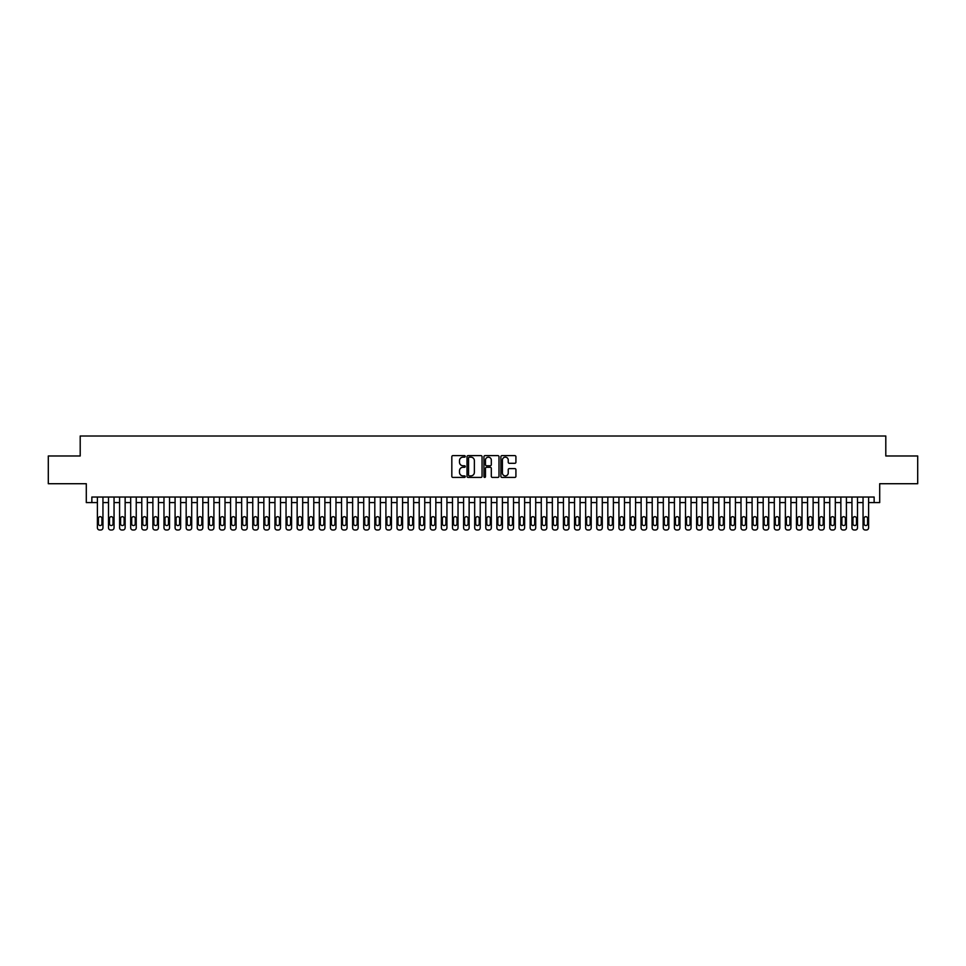 <?xml version="1.0" encoding="UTF-8"?>
<svg xmlns="http://www.w3.org/2000/svg" width="966" height="966" viewBox="0 0 966 966"><rect width="100%" height="100%" fill="white"/><g stroke="black" fill="none" stroke-linecap="round" stroke-linejoin="round"><path stroke-width="1.45" d="M465.25 456.387A0.761 0.761 0 0 0 464.489 455.626L452.909 455.626A1.087 1.087 0 0 0 451.822 456.725L451.822 476.323A1.087 1.087 0 0 0 452.909 477.409L464.489 477.409A0.761 0.761 0 0 0 465.25 476.649A0.761 0.761 0 0 0 464.489 475.888L462.992 475.888A3.49 3.49 0 0 1 459.502 472.398L459.502 470.768A3.49 3.49 0 0 1 462.992 467.278L464.489 467.278A0.761 0.761 0 0 0 465.25 466.518A0.761 0.761 0 0 0 464.489 465.757L462.992 465.757A3.49 3.49 0 0 1 459.502 462.279L459.502 460.637A3.49 3.49 0 0 1 462.992 457.16L464.489 457.16A0.761 0.761 0 0 0 465.25 456.387M514.83 463.306A1.087 1.087 0 0 0 515.916 462.219L515.916 456.725A1.087 1.087 0 0 0 514.83 455.626L501.982 455.626A1.087 1.087 0 0 0 500.895 456.725L500.895 476.323A1.087 1.087 0 0 0 501.982 477.409L514.83 477.409A1.087 1.087 0 0 0 515.916 476.323L515.916 469.681A1.087 1.087 0 0 0 514.83 468.595L509.336 468.595A1.087 1.087 0 0 0 508.237 469.681L508.237 472.978A2.91 2.91 0 0 1 505.327 475.888A2.91 2.91 0 0 1 502.417 472.978L502.417 460.07A2.91 2.91 0 0 1 505.327 457.16A2.91 2.91 0 0 1 508.237 460.07L508.237 462.219A1.087 1.087 0 0 0 509.336 463.306L514.83 463.306M91.855 502.586L91.855 497.031L874.145 497.031L874.145 502.586L879.7 502.586L879.7 483.725L917.7 483.725L917.7 455.976L885.798 455.976L885.798 436.004L80.202 436.004L80.202 455.976L48.3 455.976L48.3 483.725L86.3 483.725L86.3 502.586L97.397 502.586M482.046 456.725A1.087 1.087 0 0 0 480.959 455.626L468.099 455.626A1.087 1.087 0 0 0 467.013 456.725L467.013 476.323A1.087 1.087 0 0 0 468.099 477.409L480.959 477.409A1.087 1.087 0 0 0 482.046 476.323L482.046 456.725M485.041 455.626L497.901 455.626A1.087 1.087 0 0 1 498.987 456.725L498.987 476.323A1.087 1.087 0 0 1 497.901 477.409L492.394 477.409A1.087 1.087 0 0 1 491.308 476.323L491.308 468.377A1.087 1.087 0 0 0 490.221 467.278L486.562 467.278A1.087 1.087 0 0 0 485.475 468.377L485.475 476.649A0.761 0.761 0 0 1 484.715 477.409A0.761 0.761 0 0 1 483.954 476.649L483.954 456.725A1.087 1.087 0 0 1 485.041 455.626M102.951 497.031L102.951 527.774L102.951 502.586L108.494 502.586M114.048 497.031L114.048 527.774L114.048 502.586L119.591 502.586M125.145 497.031L125.145 527.774L125.145 502.586L130.688 502.586M136.242 497.031L136.242 527.774L136.242 502.586L141.785 502.586M147.339 497.031L147.339 527.774L147.339 502.586L152.882 502.586M158.436 497.031L158.436 527.774L158.436 502.586L163.979 502.586M169.533 497.031L169.533 527.774L169.533 502.586L175.075 502.586M180.63 497.031L180.63 527.774L180.63 502.586L186.172 502.586M191.715 497.031L191.715 527.774L191.715 502.586L197.269 502.586M202.812 497.031L202.812 527.774L202.812 502.586L208.366 502.586M213.909 497.031L213.909 527.774L213.909 502.586L219.463 502.586M225.006 497.031L225.006 527.774L225.006 502.586L230.56 502.586M236.102 497.031L236.102 527.774L236.102 502.586L241.657 502.586M247.199 497.031L247.199 527.774L247.199 502.586L252.754 502.586M258.296 497.031L258.296 527.774L258.296 502.586L263.851 502.586M269.393 497.031L269.393 527.774L269.393 502.586L274.948 502.586M280.49 497.031L280.49 527.774L280.49 502.586L286.045 502.586M291.587 497.031L291.587 527.774L291.587 502.586L297.142 502.586M302.684 497.031L302.684 527.774L302.684 502.586L308.226 502.586M313.781 497.031L313.781 527.774L313.781 502.586L319.323 502.586M324.878 497.031L324.878 527.774L324.878 502.586L330.42 502.586M335.975 497.031L335.975 527.774L335.975 502.586L341.517 502.586M347.072 497.031L347.072 527.774L347.072 502.586L352.614 502.586M358.169 497.031L358.169 527.774L358.169 502.586L363.711 502.586M369.266 497.031L369.266 527.774L369.266 502.586L374.808 502.586M380.363 497.031L380.363 527.774L380.363 502.586L385.905 502.586M391.459 497.031L391.459 527.774L391.459 502.586L397.002 502.586M402.556 497.031L402.556 527.774L402.556 502.586L408.099 502.586M413.653 497.031L413.653 527.774L413.653 502.586L419.196 502.586M424.738 497.031L424.738 527.774L424.738 502.586L430.293 502.586M435.835 497.031L435.835 527.774L435.835 502.586L441.39 502.586M446.932 497.031L446.932 527.774L446.932 502.586L452.486 502.586M458.029 497.031L458.029 527.774L458.029 502.586L463.583 502.586M469.126 497.031L469.126 527.774L469.126 502.586L474.68 502.586M480.223 497.031L480.223 527.774L480.223 502.586L485.777 502.586M491.32 497.031L491.32 527.774L491.32 502.586L496.874 502.586M502.417 497.031L502.417 527.774L502.417 502.586L507.971 502.586M513.514 497.031L513.514 527.774L513.514 502.586L519.068 502.586M524.61 497.031L524.61 527.774L524.61 502.586L530.165 502.586M535.707 497.031L535.707 527.774L535.707 502.586L541.262 502.586M546.804 497.031L546.804 527.774L546.804 502.586L552.347 502.586M557.901 497.031L557.901 527.774L557.901 502.586L563.444 502.586M568.998 497.031L568.998 527.774L568.998 502.586L574.541 502.586M580.095 497.031L580.095 527.774L580.095 502.586L585.638 502.586M591.192 497.031L591.192 527.774L591.192 502.586L596.734 502.586M602.289 497.031L602.289 527.774L602.289 502.586L607.831 502.586M613.386 497.031L613.386 527.774L613.386 502.586L618.928 502.586M624.483 497.031L624.483 527.774L624.483 502.586L630.025 502.586M635.58 497.031L635.58 527.774L635.58 502.586L641.122 502.586M646.677 497.031L646.677 527.774L646.677 502.586L652.219 502.586M657.774 497.031L657.774 527.774L657.774 502.586L663.316 502.586M668.858 497.031L668.858 527.774L668.858 502.586L674.413 502.586M679.955 497.031L679.955 527.774L679.955 502.586L685.51 502.586M691.052 497.031L691.052 527.774L691.052 502.586L696.607 502.586M702.149 497.031L702.149 527.774L702.149 502.586L707.704 502.586M713.246 497.031L713.246 527.774L713.246 502.586L718.801 502.586M724.343 497.031L724.343 527.774L724.343 502.586L729.898 502.586M735.44 497.031L735.44 527.774L735.44 502.586L740.994 502.586M746.537 497.031L746.537 527.774L746.537 502.586L752.091 502.586M757.634 497.031L757.634 527.774L757.634 502.586L763.188 502.586M768.731 497.031L768.731 527.774L768.731 502.586L774.285 502.586M779.828 497.031L779.828 527.774L779.828 502.586L785.37 502.586M790.925 497.031L790.925 527.774L790.925 502.586L796.467 502.586M802.022 497.031L802.022 527.774L802.022 502.586L807.564 502.586M813.118 497.031L813.118 527.774L813.118 502.586L818.661 502.586M824.215 497.031L824.215 527.774L824.215 502.586L829.758 502.586M835.312 497.031L835.312 527.774L835.312 502.586L840.855 502.586M846.409 497.031L846.409 527.774L846.409 502.586L851.952 502.586M857.506 497.031L857.506 527.774L857.506 502.586L863.049 502.586M868.603 497.031L868.603 527.774L868.603 502.586L874.145 502.586M469.307 457.16A0.761 0.761 0 0 0 468.546 457.92L468.546 475.127A0.761 0.761 0 0 0 469.307 475.888L470.889 475.888A3.49 3.49 0 0 0 474.366 472.398L474.366 460.637A3.49 3.49 0 0 0 470.889 457.16L469.307 457.16M491.308 460.118A2.91 2.91 0 0 0 488.385 457.208A2.91 2.91 0 0 0 485.475 460.118L485.475 464.67A1.087 1.087 0 0 0 486.562 465.757L490.221 465.757A1.087 1.087 0 0 0 491.308 464.67L491.308 460.118M98.399 523.777A1.775 1.775 0 0 0 100.174 525.552A1.775 1.775 0 0 0 101.949 523.777A1.775 1.775 -90.3 0 1 100.174 525.552A1.775 1.775 -90.3 0 1 98.399 523.777L98.399 518.452A1.775 1.775 -90.3 0 1 100.174 516.677A1.775 1.775 -90.3 0 1 101.949 518.452A1.775 1.775 0 0 0 100.174 516.677A1.775 1.775 0 0 0 98.399 518.452M97.397 497.031L97.397 527.774A2.222 2.222 89.7 0 0 99.619 529.996L100.73 529.996A2.222 2.222 89.7 0 0 102.951 527.774M101.949 518.452L101.949 523.777M109.496 523.777A1.775 1.775 0 0 0 111.271 525.552A1.775 1.775 0 0 0 113.046 523.777A1.775 1.775 -90.3 0 1 111.271 525.552A1.775 1.775 -90.3 0 1 109.496 523.777L109.496 518.452A1.775 1.775 -90.3 0 1 111.271 516.677A1.775 1.775 -90.3 0 1 113.046 518.452A1.775 1.775 0 0 0 111.271 516.677A1.775 1.775 0 0 0 109.496 518.452M120.593 523.777A1.775 1.775 0 0 0 122.368 525.552A1.775 1.775 0 0 0 124.143 523.777A1.775 1.775 -90.3 0 1 122.368 525.552A1.775 1.775 -90.3 0 1 120.593 523.777L120.593 518.452A1.775 1.775 -90.3 0 1 122.368 516.677A1.775 1.775 -90.3 0 1 124.143 518.452A1.775 1.775 0 0 0 122.368 516.677A1.775 1.775 0 0 0 120.593 518.452M131.69 523.777A1.775 1.775 0 0 0 133.465 525.552A1.775 1.775 0 0 0 135.24 523.777A1.775 1.775 -90.3 0 1 133.465 525.552A1.775 1.775 -90.3 0 1 131.69 523.777L131.69 518.452A1.775 1.775 -90.3 0 1 133.465 516.677A1.775 1.775 -90.3 0 1 135.24 518.452A1.775 1.775 0 0 0 133.465 516.677A1.775 1.775 0 0 0 131.69 518.452M142.787 523.777A1.775 1.775 0 0 0 144.562 525.552A1.775 1.775 0 0 0 146.337 523.777A1.775 1.775 -90.3 0 1 144.562 525.552A1.775 1.775 -90.3 0 1 142.787 523.777L142.787 518.452A1.775 1.775 -90.3 0 1 144.562 516.677A1.775 1.775 -90.3 0 1 146.337 518.452A1.775 1.775 0 0 0 144.562 516.677A1.775 1.775 0 0 0 142.787 518.452M108.494 497.031L108.494 527.774A2.222 2.222 89.7 0 0 110.716 529.996L111.827 529.996A2.222 2.222 89.7 0 0 114.048 527.774M113.046 518.452L113.046 523.777M119.591 497.031L119.591 527.774A2.222 2.222 89.7 0 0 121.813 529.996L122.924 529.996A2.222 2.222 89.7 0 0 125.145 527.774M124.143 518.452L124.143 523.777M130.688 497.031L130.688 527.774A2.222 2.222 89.7 0 0 132.91 529.996L134.02 529.996A2.222 2.222 89.7 0 0 136.242 527.774M135.24 518.452L135.24 523.777M141.785 497.031L141.785 527.774A2.222 2.222 89.7 0 0 144.006 529.996L145.117 529.996A2.222 2.222 89.7 0 0 147.339 527.774M146.337 518.452L146.337 523.777M153.884 523.777A1.775 1.775 0 0 0 155.659 525.552A1.775 1.775 0 0 0 157.434 523.777A1.775 1.775 -90.3 0 1 155.659 525.552A1.775 1.775 -90.3 0 1 153.884 523.777L153.884 518.452A1.775 1.775 -90.3 0 1 155.659 516.677A1.775 1.775 -90.3 0 1 157.434 518.452A1.775 1.775 0 0 0 155.659 516.677A1.775 1.775 0 0 0 153.884 518.452M152.882 497.031L152.882 527.774A2.222 2.222 89.7 0 0 155.103 529.996L156.214 529.996A2.222 2.222 89.7 0 0 158.436 527.774M157.434 518.452L157.434 523.777M164.981 523.777A1.775 1.775 0 0 0 166.756 525.552A1.775 1.775 0 0 0 168.531 523.777A1.775 1.775 -90.3 0 1 166.756 525.552A1.775 1.775 -90.3 0 1 164.981 523.777L164.981 518.452A1.775 1.775 -90.3 0 1 166.756 516.677A1.775 1.775 -90.3 0 1 168.531 518.452A1.775 1.775 0 0 0 166.756 516.677A1.775 1.775 0 0 0 164.981 518.452M163.979 497.031L163.979 527.774A2.222 2.222 89.7 0 0 166.2 529.996L167.311 529.996A2.222 2.222 89.7 0 0 169.533 527.774M168.531 518.452L168.531 523.777M176.078 523.777A1.775 1.775 0 0 0 177.853 525.552A1.775 1.775 0 0 0 179.628 523.777A1.775 1.775 -90.3 0 1 177.853 525.552A1.775 1.775 -90.3 0 1 176.078 523.777L176.078 518.452A1.775 1.775 -90.3 0 1 177.853 516.677A1.775 1.775 -90.3 0 1 179.628 518.452A1.775 1.775 0 0 0 177.853 516.677A1.775 1.775 0 0 0 176.078 518.452M175.075 497.031L175.075 527.774A2.222 2.222 89.7 0 0 177.297 529.996L178.408 529.996A2.222 2.222 89.7 0 0 180.63 527.774M179.628 518.452L179.628 523.777M187.175 523.777A1.775 1.775 0 0 0 188.95 525.552A1.775 1.775 0 0 0 190.725 523.777A1.775 1.775 -90.3 0 1 188.95 525.552A1.775 1.775 -90.3 0 1 187.175 523.777L187.175 518.452A1.775 1.775 -90.3 0 1 188.95 516.677A1.775 1.775 -90.3 0 1 190.725 518.452A1.775 1.775 0 0 0 188.95 516.677A1.775 1.775 0 0 0 187.175 518.452M186.172 497.031L186.172 527.774A2.222 2.222 89.7 0 0 188.394 529.996L189.505 529.996A2.222 2.222 89.7 0 0 191.715 527.774M190.725 518.452L190.725 523.777M198.272 523.777A1.775 1.775 0 0 0 200.047 525.552A1.775 1.775 0 0 0 201.822 523.777A1.775 1.775 -90.3 0 1 200.047 525.552A1.775 1.775 -90.3 0 1 198.272 523.777L198.272 518.452A1.775 1.775 -90.3 0 1 200.047 516.677A1.775 1.775 -90.3 0 1 201.822 518.452A1.775 1.775 0 0 0 200.047 516.677A1.775 1.775 0 0 0 198.272 518.452M197.269 497.031L197.269 527.774A2.222 2.222 89.7 0 0 199.491 529.996L200.602 529.996A2.222 2.222 89.7 0 0 202.812 527.774M201.822 518.452L201.822 523.777M209.368 523.777A1.775 1.775 0 0 0 211.143 525.552A1.775 1.775 0 0 0 212.918 523.777A1.775 1.775 -90.3 0 1 211.143 525.552A1.775 1.775 -90.3 0 1 209.368 523.777L209.368 518.452A1.775 1.775 -90.3 0 1 211.143 516.677A1.775 1.775 -90.3 0 1 212.918 518.452A1.775 1.775 0 0 0 211.143 516.677A1.775 1.775 0 0 0 209.368 518.452M208.366 497.031L208.366 527.774A2.222 2.222 89.7 0 0 210.588 529.996L211.699 529.996A2.222 2.222 89.7 0 0 213.909 527.774M212.918 518.452L212.918 523.777M220.465 523.777A1.775 1.775 0 0 0 222.24 525.552A1.775 1.775 0 0 0 224.015 523.777A1.775 1.775 -90.3 0 1 222.24 525.552A1.775 1.775 -90.3 0 1 220.465 523.777L220.465 518.452A1.775 1.775 -90.3 0 1 222.24 516.677A1.775 1.775 -90.3 0 1 224.015 518.452A1.775 1.775 0 0 0 222.24 516.677A1.775 1.775 0 0 0 220.465 518.452M219.463 497.031L219.463 527.774A2.222 2.222 89.7 0 0 221.685 529.996L222.796 529.996A2.222 2.222 89.7 0 0 225.006 527.774M224.015 518.452L224.015 523.777M231.562 523.777A1.775 1.775 0 0 0 233.337 525.552A1.775 1.775 0 0 0 235.112 523.777A1.775 1.775 -90.3 0 1 233.337 525.552A1.775 1.775 -90.3 0 1 231.562 523.777L231.562 518.452A1.775 1.775 -90.3 0 1 233.337 516.677A1.775 1.775 -90.3 0 1 235.112 518.452A1.775 1.775 0 0 0 233.337 516.677A1.775 1.775 0 0 0 231.562 518.452M230.56 497.031L230.56 527.774A2.222 2.222 89.7 0 0 232.782 529.996L233.881 529.996A2.222 2.222 89.7 0 0 236.102 527.774M235.112 518.452L235.112 523.777M242.647 523.777A1.775 1.775 0 0 0 244.434 525.552A1.775 1.775 0 0 0 246.209 523.777A1.775 1.775 -90.3 0 1 244.434 525.552A1.775 1.775 -90.3 0 1 242.647 523.777L242.647 518.452A1.775 1.775 -90.3 0 1 244.434 516.677A1.775 1.775 -90.3 0 1 246.209 518.452A1.775 1.775 0 0 0 244.434 516.677A1.775 1.775 0 0 0 242.647 518.452M253.744 523.777A1.775 1.775 0 0 0 255.519 525.552A1.775 1.775 0 0 0 257.294 523.777A1.775 1.775 -90.3 0 1 255.519 525.552A1.775 1.775 -90.3 0 1 253.744 523.777L253.744 518.452A1.775 1.775 -90.3 0 1 255.519 516.677A1.775 1.775 -90.3 0 1 257.294 518.452A1.775 1.775 0 0 0 255.519 516.677A1.775 1.775 0 0 0 253.744 518.452M264.841 523.777A1.775 1.775 0 0 0 266.616 525.552A1.775 1.775 0 0 0 268.391 523.777A1.775 1.775 -90.3 0 1 266.616 525.552A1.775 1.775 -90.3 0 1 264.841 523.777L264.841 518.452A1.775 1.775 -90.3 0 1 266.616 516.677A1.775 1.775 -90.3 0 1 268.391 518.452A1.775 1.775 0 0 0 266.616 516.677A1.775 1.775 0 0 0 264.841 518.452M275.938 523.777A1.775 1.775 0 0 0 277.713 525.552A1.775 1.775 0 0 0 279.488 523.777A1.775 1.775 -90.3 0 1 277.713 525.552A1.775 1.775 -90.3 0 1 275.938 523.777L275.938 518.452A1.775 1.775 -90.3 0 1 277.713 516.677A1.775 1.775 -90.3 0 1 279.488 518.452A1.775 1.775 0 0 0 277.713 516.677A1.775 1.775 0 0 0 275.938 518.452M287.035 523.777A1.775 1.775 0 0 0 288.81 525.552A1.775 1.775 0 0 0 290.585 523.777A1.775 1.775 -90.3 0 1 288.81 525.552A1.775 1.775 -90.3 0 1 287.035 523.777L287.035 518.452A1.775 1.775 -90.3 0 1 288.81 516.677A1.775 1.775 -90.3 0 1 290.585 518.452A1.775 1.775 0 0 0 288.81 516.677A1.775 1.775 0 0 0 287.035 518.452M298.132 523.777A1.775 1.775 0 0 0 299.907 525.552A1.775 1.775 0 0 0 301.682 523.777A1.775 1.775 -90.3 0 1 299.907 525.552A1.775 1.775 -90.3 0 1 298.132 523.777L298.132 518.452A1.775 1.775 -90.3 0 1 299.907 516.677A1.775 1.775 -90.3 0 1 301.682 518.452A1.775 1.775 0 0 0 299.907 516.677A1.775 1.775 0 0 0 298.132 518.452M309.229 523.777A1.775 1.775 0 0 0 311.004 525.552A1.775 1.775 0 0 0 312.779 523.777A1.775 1.775 -90.3 0 1 311.004 525.552A1.775 1.775 -90.3 0 1 309.229 523.777L309.229 518.452A1.775 1.775 -90.3 0 1 311.004 516.677A1.775 1.775 -90.3 0 1 312.779 518.452A1.775 1.775 0 0 0 311.004 516.677A1.775 1.775 0 0 0 309.229 518.452M320.326 523.777A1.775 1.775 0 0 0 322.101 525.552A1.775 1.775 0 0 0 323.876 523.777A1.775 1.775 -90.3 0 1 322.101 525.552A1.775 1.775 -90.3 0 1 320.326 523.777L320.326 518.452A1.775 1.775 -90.3 0 1 322.101 516.677A1.775 1.775 -90.3 0 1 323.876 518.452A1.775 1.775 0 0 0 322.101 516.677A1.775 1.775 0 0 0 320.326 518.452M331.423 523.777A1.775 1.775 0 0 0 333.198 525.552A1.775 1.775 0 0 0 334.973 523.777A1.775 1.775 -90.3 0 1 333.198 525.552A1.775 1.775 -90.3 0 1 331.423 523.777L331.423 518.452A1.775 1.775 -90.3 0 1 333.198 516.677A1.775 1.775 -90.3 0 1 334.973 518.452A1.775 1.775 0 0 0 333.198 516.677A1.775 1.775 0 0 0 331.423 518.452M342.519 523.777A1.775 1.775 0 0 0 344.294 525.552A1.775 1.775 0 0 0 346.07 523.777A1.775 1.775 -90.3 0 1 344.294 525.552A1.775 1.775 -90.3 0 1 342.519 523.777L342.519 518.452A1.775 1.775 -90.3 0 1 344.294 516.677A1.775 1.775 -90.3 0 1 346.07 518.452A1.775 1.775 0 0 0 344.294 516.677A1.775 1.775 0 0 0 342.519 518.452M353.616 523.777A1.775 1.775 0 0 0 355.391 525.552A1.775 1.775 0 0 0 357.166 523.777A1.775 1.775 -90.3 0 1 355.391 525.552A1.775 1.775 -90.3 0 1 353.616 523.777L353.616 518.452A1.775 1.775 -90.3 0 1 355.391 516.677A1.775 1.775 -90.3 0 1 357.166 518.452A1.775 1.775 0 0 0 355.391 516.677A1.775 1.775 0 0 0 353.616 518.452M364.713 523.777A1.775 1.775 0 0 0 366.488 525.552A1.775 1.775 0 0 0 368.263 523.777A1.775 1.775 -90.3 0 1 366.488 525.552A1.775 1.775 -90.3 0 1 364.713 523.777L364.713 518.452A1.775 1.775 -90.3 0 1 366.488 516.677A1.775 1.775 -90.3 0 1 368.263 518.452A1.775 1.775 0 0 0 366.488 516.677A1.775 1.775 0 0 0 364.713 518.452M375.81 523.777A1.775 1.775 0 0 0 377.585 525.552A1.775 1.775 0 0 0 379.36 523.777A1.775 1.775 -90.3 0 1 377.585 525.552A1.775 1.775 -90.3 0 1 375.81 523.777L375.81 518.452A1.775 1.775 -90.3 0 1 377.585 516.677A1.775 1.775 -90.3 0 1 379.36 518.452A1.775 1.775 0 0 0 377.585 516.677A1.775 1.775 0 0 0 375.81 518.452M386.907 523.777A1.775 1.775 0 0 0 388.682 525.552A1.775 1.775 0 0 0 390.457 523.777A1.775 1.775 -90.3 0 1 388.682 525.552A1.775 1.775 -90.3 0 1 386.907 523.777L386.907 518.452A1.775 1.775 -90.3 0 1 388.682 516.677A1.775 1.775 -90.3 0 1 390.457 518.452A1.775 1.775 0 0 0 388.682 516.677A1.775 1.775 0 0 0 386.907 518.452M398.004 523.777A1.775 1.775 0 0 0 399.779 525.552A1.775 1.775 0 0 0 401.554 523.777A1.775 1.775 -90.3 0 1 399.779 525.552A1.775 1.775 -90.3 0 1 398.004 523.777L398.004 518.452A1.775 1.775 -90.3 0 1 399.779 516.677A1.775 1.775 -90.3 0 1 401.554 518.452A1.775 1.775 0 0 0 399.779 516.677A1.775 1.775 0 0 0 398.004 518.452M409.101 523.777A1.775 1.775 0 0 0 410.876 525.552A1.775 1.775 0 0 0 412.651 523.777A1.775 1.775 -90.3 0 1 410.876 525.552A1.775 1.775 -90.3 0 1 409.101 523.777L409.101 518.452A1.775 1.775 -90.3 0 1 410.876 516.677A1.775 1.775 -90.3 0 1 412.651 518.452A1.775 1.775 0 0 0 410.876 516.677A1.775 1.775 0 0 0 409.101 518.452M420.198 523.777A1.775 1.775 0 0 0 421.973 525.552A1.775 1.775 0 0 0 423.748 523.777A1.775 1.775 -90.3 0 1 421.973 525.552A1.775 1.775 -90.3 0 1 420.198 523.777L420.198 518.452A1.775 1.775 -90.3 0 1 421.973 516.677A1.775 1.775 -90.3 0 1 423.748 518.452A1.775 1.775 0 0 0 421.973 516.677A1.775 1.775 0 0 0 420.198 518.452M431.295 523.777A1.775 1.775 0 0 0 433.07 525.552A1.775 1.775 0 0 0 434.845 523.777A1.775 1.775 -90.3 0 1 433.07 525.552A1.775 1.775 -90.3 0 1 431.295 523.777L431.295 518.452A1.775 1.775 -90.3 0 1 433.07 516.677A1.775 1.775 -90.3 0 1 434.845 518.452A1.775 1.775 0 0 0 433.07 516.677A1.775 1.775 0 0 0 431.295 518.452M442.392 523.777A1.775 1.775 0 0 0 444.167 525.552A1.775 1.775 0 0 0 445.942 523.777A1.775 1.775 -90.3 0 1 444.167 525.552A1.775 1.775 -90.3 0 1 442.392 523.777L442.392 518.452A1.775 1.775 -90.3 0 1 444.167 516.677A1.775 1.775 -90.3 0 1 445.942 518.452A1.775 1.775 0 0 0 444.167 516.677A1.775 1.775 0 0 0 442.392 518.452M453.489 523.777A1.775 1.775 0 0 0 455.264 525.552A1.775 1.775 0 0 0 457.039 523.777A1.775 1.775 -90.3 0 1 455.264 525.552A1.775 1.775 -90.3 0 1 453.489 523.777L453.489 518.452A1.775 1.775 -90.3 0 1 455.264 516.677A1.775 1.775 -90.3 0 1 457.039 518.452A1.775 1.775 0 0 0 455.264 516.677A1.775 1.775 0 0 0 453.489 518.452M464.586 523.777A1.775 1.775 0 0 0 466.361 525.552A1.775 1.775 0 0 0 468.136 523.777A1.775 1.775 -90.3 0 1 466.361 525.552A1.775 1.775 -90.3 0 1 464.586 523.777L464.586 518.452A1.775 1.775 -90.3 0 1 466.361 516.677A1.775 1.775 -90.3 0 1 468.136 518.452A1.775 1.775 0 0 0 466.361 516.677A1.775 1.775 0 0 0 464.586 518.452M475.67 523.777A1.775 1.775 0 0 0 477.458 525.552A1.775 1.775 0 0 0 479.233 523.777A1.775 1.775 -90.3 0 1 477.458 525.552A1.775 1.775 -90.3 0 1 475.67 523.777L475.67 518.452A1.775 1.775 -90.3 0 1 477.458 516.677A1.775 1.775 -90.3 0 1 479.233 518.452A1.775 1.775 0 0 0 477.458 516.677A1.775 1.775 0 0 0 475.67 518.452M486.767 523.777A1.775 1.775 0 0 0 488.542 525.552A1.775 1.775 0 0 0 490.33 523.777A1.775 1.775 -90.3 0 1 488.542 525.552A1.775 1.775 -90.3 0 1 486.767 523.777L486.767 518.452A1.775 1.775 -90.3 0 1 488.542 516.677A1.775 1.775 -90.3 0 1 490.33 518.452A1.775 1.775 0 0 0 488.542 516.677A1.775 1.775 0 0 0 486.767 518.452M497.864 523.777A1.775 1.775 0 0 0 499.639 525.552A1.775 1.775 0 0 0 501.414 523.777A1.775 1.775 -90.3 0 1 499.639 525.552A1.775 1.775 -90.3 0 1 497.864 523.777L497.864 518.452A1.775 1.775 -90.3 0 1 499.639 516.677A1.775 1.775 -90.3 0 1 501.414 518.452A1.775 1.775 0 0 0 499.639 516.677A1.775 1.775 0 0 0 497.864 518.452M508.961 523.777A1.775 1.775 0 0 0 510.736 525.552A1.775 1.775 0 0 0 512.511 523.777A1.775 1.775 -90.3 0 1 510.736 525.552A1.775 1.775 -90.3 0 1 508.961 523.777L508.961 518.452A1.775 1.775 -90.3 0 1 510.736 516.677A1.775 1.775 -90.3 0 1 512.511 518.452A1.775 1.775 0 0 0 510.736 516.677A1.775 1.775 0 0 0 508.961 518.452M520.058 523.777A1.775 1.775 0 0 0 521.833 525.552A1.775 1.775 0 0 0 523.608 523.777A1.775 1.775 -90.3 0 1 521.833 525.552A1.775 1.775 -90.3 0 1 520.058 523.777L520.058 518.452A1.775 1.775 -90.3 0 1 521.833 516.677A1.775 1.775 -90.3 0 1 523.608 518.452A1.775 1.775 0 0 0 521.833 516.677A1.775 1.775 0 0 0 520.058 518.452M531.155 523.777A1.775 1.775 0 0 0 532.93 525.552A1.775 1.775 0 0 0 534.705 523.777A1.775 1.775 -90.3 0 1 532.93 525.552A1.775 1.775 -90.3 0 1 531.155 523.777L531.155 518.452A1.775 1.775 -90.3 0 1 532.93 516.677A1.775 1.775 -90.3 0 1 534.705 518.452A1.775 1.775 0 0 0 532.93 516.677A1.775 1.775 0 0 0 531.155 518.452M542.252 523.777A1.775 1.775 0 0 0 544.027 525.552A1.775 1.775 0 0 0 545.802 523.777A1.775 1.775 -90.3 0 1 544.027 525.552A1.775 1.775 -90.3 0 1 542.252 523.777L542.252 518.452A1.775 1.775 -90.3 0 1 544.027 516.677A1.775 1.775 -90.3 0 1 545.802 518.452A1.775 1.775 0 0 0 544.027 516.677A1.775 1.775 0 0 0 542.252 518.452M553.349 523.777A1.775 1.775 0 0 0 555.124 525.552A1.775 1.775 0 0 0 556.899 523.777A1.775 1.775 -90.3 0 1 555.124 525.552A1.775 1.775 -90.3 0 1 553.349 523.777L553.349 518.452A1.775 1.775 -90.3 0 1 555.124 516.677A1.775 1.775 -90.3 0 1 556.899 518.452A1.775 1.775 0 0 0 555.124 516.677A1.775 1.775 0 0 0 553.349 518.452M564.446 523.777A1.775 1.775 0 0 0 566.221 525.552A1.775 1.775 0 0 0 567.996 523.777A1.775 1.775 -90.3 0 1 566.221 525.552A1.775 1.775 -90.3 0 1 564.446 523.777L564.446 518.452A1.775 1.775 -90.3 0 1 566.221 516.677A1.775 1.775 -90.3 0 1 567.996 518.452A1.775 1.775 0 0 0 566.221 516.677A1.775 1.775 0 0 0 564.446 518.452M575.543 523.777A1.775 1.775 0 0 0 577.318 525.552A1.775 1.775 0 0 0 579.093 523.777A1.775 1.775 -90.3 0 1 577.318 525.552A1.775 1.775 -90.3 0 1 575.543 523.777L575.543 518.452A1.775 1.775 -90.3 0 1 577.318 516.677A1.775 1.775 -90.3 0 1 579.093 518.452A1.775 1.775 0 0 0 577.318 516.677A1.775 1.775 0 0 0 575.543 518.452M586.64 523.777A1.775 1.775 0 0 0 588.415 525.552A1.775 1.775 0 0 0 590.19 523.777A1.775 1.775 -90.3 0 1 588.415 525.552A1.775 1.775 -90.3 0 1 586.64 523.777L586.64 518.452A1.775 1.775 -90.3 0 1 588.415 516.677A1.775 1.775 -90.3 0 1 590.19 518.452A1.775 1.775 0 0 0 588.415 516.677A1.775 1.775 0 0 0 586.64 518.452M597.737 523.777A1.775 1.775 0 0 0 599.512 525.552A1.775 1.775 0 0 0 601.287 523.777A1.775 1.775 -90.3 0 1 599.512 525.552A1.775 1.775 -90.3 0 1 597.737 523.777L597.737 518.452A1.775 1.775 -90.3 0 1 599.512 516.677A1.775 1.775 -90.3 0 1 601.287 518.452A1.775 1.775 0 0 0 599.512 516.677A1.775 1.775 0 0 0 597.737 518.452M608.834 523.777A1.775 1.775 0 0 0 610.609 525.552A1.775 1.775 0 0 0 612.384 523.777A1.775 1.775 -90.3 0 1 610.609 525.552A1.775 1.775 -90.3 0 1 608.834 523.777L608.834 518.452A1.775 1.775 -90.3 0 1 610.609 516.677A1.775 1.775 -90.3 0 1 612.384 518.452A1.775 1.775 0 0 0 610.609 516.677A1.775 1.775 0 0 0 608.834 518.452M619.93 523.777A1.775 1.775 0 0 0 621.706 525.552A1.775 1.775 0 0 0 623.481 523.777A1.775 1.775 -90.3 0 1 621.706 525.552A1.775 1.775 -90.3 0 1 619.93 523.777L619.93 518.452A1.775 1.775 -90.3 0 1 621.706 516.677A1.775 1.775 -90.3 0 1 623.481 518.452A1.775 1.775 0 0 0 621.706 516.677A1.775 1.775 0 0 0 619.93 518.452M631.027 523.777A1.775 1.775 0 0 0 632.802 525.552A1.775 1.775 0 0 0 634.577 523.777A1.775 1.775 -90.3 0 1 632.802 525.552A1.775 1.775 -90.3 0 1 631.027 523.777L631.027 518.452A1.775 1.775 -90.3 0 1 632.802 516.677A1.775 1.775 -90.3 0 1 634.577 518.452A1.775 1.775 0 0 0 632.802 516.677A1.775 1.775 0 0 0 631.027 518.452M642.124 523.777A1.775 1.775 0 0 0 643.899 525.552A1.775 1.775 0 0 0 645.674 523.777A1.775 1.775 -90.3 0 1 643.899 525.552A1.775 1.775 -90.3 0 1 642.124 523.777L642.124 518.452A1.775 1.775 -90.3 0 1 643.899 516.677A1.775 1.775 -90.3 0 1 645.674 518.452A1.775 1.775 0 0 0 643.899 516.677A1.775 1.775 0 0 0 642.124 518.452M241.657 497.031L241.657 527.774A2.222 2.222 89.7 0 0 243.879 529.996L244.978 529.996A2.222 2.222 89.7 0 0 247.199 527.774M246.209 518.452L246.209 523.777M252.754 497.031L252.754 527.774A2.222 2.222 89.7 0 0 254.976 529.996L256.075 529.996A2.222 2.222 89.7 0 0 258.296 527.774M257.294 518.452L257.294 523.777M263.851 497.031L263.851 527.774A2.222 2.222 89.7 0 0 266.061 529.996L267.171 529.996A2.222 2.222 89.7 0 0 269.393 527.774M268.391 518.452L268.391 523.777M274.948 497.031L274.948 527.774A2.222 2.222 89.7 0 0 277.157 529.996L278.268 529.996A2.222 2.222 89.7 0 0 280.49 527.774M279.488 518.452L279.488 523.777M286.045 497.031L286.045 527.774A2.222 2.222 89.7 0 0 288.254 529.996L289.365 529.996A2.222 2.222 89.7 0 0 291.587 527.774M290.585 518.452L290.585 523.777M297.142 497.031L297.142 527.774A2.222 2.222 89.7 0 0 299.351 529.996L300.462 529.996A2.222 2.222 89.7 0 0 302.684 527.774M301.682 518.452L301.682 523.777M308.226 497.031L308.226 527.774A2.222 2.222 89.7 0 0 310.448 529.996L311.559 529.996A2.222 2.222 89.7 0 0 313.781 527.774M312.779 518.452L312.779 523.777M319.323 497.031L319.323 527.774A2.222 2.222 89.7 0 0 321.545 529.996L322.656 529.996A2.222 2.222 89.7 0 0 324.878 527.774M323.876 518.452L323.876 523.777M330.42 497.031L330.42 527.774A2.222 2.222 89.7 0 0 332.642 529.996L333.753 529.996A2.222 2.222 89.7 0 0 335.975 527.774M334.973 518.452L334.973 523.777M341.517 497.031L341.517 527.774A2.222 2.222 89.7 0 0 343.739 529.996L344.85 529.996A2.222 2.222 89.7 0 0 347.072 527.774M346.07 518.452L346.07 523.777M352.614 497.031L352.614 527.774A2.222 2.222 89.7 0 0 354.836 529.996L355.947 529.996A2.222 2.222 89.7 0 0 358.169 527.774M357.166 518.452L357.166 523.777M363.711 497.031L363.711 527.774A2.222 2.222 89.7 0 0 365.933 529.996L367.044 529.996A2.222 2.222 89.7 0 0 369.266 527.774M368.263 518.452L368.263 523.777M374.808 497.031L374.808 527.774A2.222 2.222 89.7 0 0 377.03 529.996L378.141 529.996A2.222 2.222 89.7 0 0 380.363 527.774M379.36 518.452L379.36 523.777M385.905 497.031L385.905 527.774A2.222 2.222 89.7 0 0 388.127 529.996L389.238 529.996A2.222 2.222 89.7 0 0 391.459 527.774M390.457 518.452L390.457 523.777M397.002 497.031L397.002 527.774A2.222 2.222 89.7 0 0 399.224 529.996L400.335 529.996A2.222 2.222 89.7 0 0 402.556 527.774M401.554 518.452L401.554 523.777M408.099 497.031L408.099 527.774A2.222 2.222 89.7 0 0 410.321 529.996L411.431 529.996A2.222 2.222 89.7 0 0 413.653 527.774M412.651 518.452L412.651 523.777M419.196 497.031L419.196 527.774A2.222 2.222 89.7 0 0 421.418 529.996L422.528 529.996A2.222 2.222 89.7 0 0 424.738 527.774M423.748 518.452L423.748 523.777M430.293 497.031L430.293 527.774A2.222 2.222 89.7 0 0 432.514 529.996L433.625 529.996A2.222 2.222 89.7 0 0 435.835 527.774M434.845 518.452L434.845 523.777M441.39 497.031L441.39 527.774A2.222 2.222 89.7 0 0 443.611 529.996L444.722 529.996A2.222 2.222 89.7 0 0 446.932 527.774M445.942 518.452L445.942 523.777M452.486 497.031L452.486 527.774A2.222 2.222 89.7 0 0 454.708 529.996L455.819 529.996A2.222 2.222 89.7 0 0 458.029 527.774M457.039 518.452L457.039 523.777M463.583 497.031L463.583 527.774A2.222 2.222 89.7 0 0 465.805 529.996L466.916 529.996A2.222 2.222 89.7 0 0 469.126 527.774M468.136 518.452L468.136 523.777M474.68 497.031L474.68 527.774A2.222 2.222 89.7 0 0 476.902 529.996L478.001 529.996A2.222 2.222 89.7 0 0 480.223 527.774M479.233 518.452L479.233 523.777M485.777 497.031L485.777 527.774A2.222 2.222 89.7 0 0 487.999 529.996L489.098 529.996A2.222 2.222 89.7 0 0 491.32 527.774M490.33 518.452L490.33 523.777M496.874 497.031L496.874 527.774A2.222 2.222 89.7 0 0 499.084 529.996L500.195 529.996A2.222 2.222 89.7 0 0 502.417 527.774M501.414 518.452L501.414 523.777M507.971 497.031L507.971 527.774A2.222 2.222 89.7 0 0 510.181 529.996L511.292 529.996A2.222 2.222 89.7 0 0 513.514 527.774M512.511 518.452L512.511 523.777M519.068 497.031L519.068 527.774A2.222 2.222 89.7 0 0 521.278 529.996L522.389 529.996A2.222 2.222 89.7 0 0 524.61 527.774M523.608 518.452L523.608 523.777M530.165 497.031L530.165 527.774A2.222 2.222 89.7 0 0 532.375 529.996L533.486 529.996A2.222 2.222 89.7 0 0 535.707 527.774M534.705 518.452L534.705 523.777M541.262 497.031L541.262 527.774A2.222 2.222 89.7 0 0 543.472 529.996L544.582 529.996A2.222 2.222 89.7 0 0 546.804 527.774M545.802 518.452L545.802 523.777M552.347 497.031L552.347 527.774A2.222 2.222 89.7 0 0 554.569 529.996L555.679 529.996A2.222 2.222 89.7 0 0 557.901 527.774M556.899 518.452L556.899 523.777M563.444 497.031L563.444 527.774A2.222 2.222 89.7 0 0 565.665 529.996L566.776 529.996A2.222 2.222 89.7 0 0 568.998 527.774M567.996 518.452L567.996 523.777M574.541 497.031L574.541 527.774A2.222 2.222 89.7 0 0 576.762 529.996L577.873 529.996A2.222 2.222 89.7 0 0 580.095 527.774M579.093 518.452L579.093 523.777M585.638 497.031L585.638 527.774A2.222 2.222 89.7 0 0 587.859 529.996L588.97 529.996A2.222 2.222 89.7 0 0 591.192 527.774M590.19 518.452L590.19 523.777M596.734 497.031L596.734 527.774A2.222 2.222 89.7 0 0 598.956 529.996L600.067 529.996A2.222 2.222 89.7 0 0 602.289 527.774M601.287 518.452L601.287 523.777M607.831 497.031L607.831 527.774A2.222 2.222 89.7 0 0 610.053 529.996L611.164 529.996A2.222 2.222 89.7 0 0 613.386 527.774M612.384 518.452L612.384 523.777M618.928 497.031L618.928 527.774A2.222 2.222 89.7 0 0 621.15 529.996L622.261 529.996A2.222 2.222 89.7 0 0 624.483 527.774M623.481 518.452L623.481 523.777M630.025 497.031L630.025 527.774A2.222 2.222 89.7 0 0 632.247 529.996L633.358 529.996A2.222 2.222 89.7 0 0 635.58 527.774M634.577 518.452L634.577 523.777M641.122 497.031L641.122 527.774A2.222 2.222 89.7 0 0 643.344 529.996L644.455 529.996A2.222 2.222 89.7 0 0 646.677 527.774M645.674 518.452L645.674 523.777M653.221 523.777A1.775 1.775 0 0 0 654.996 525.552A1.775 1.775 0 0 0 656.771 523.777A1.775 1.775 -90.3 0 1 654.996 525.552A1.775 1.775 -90.3 0 1 653.221 523.777L653.221 518.452A1.775 1.775 -90.3 0 1 654.996 516.677A1.775 1.775 -90.3 0 1 656.771 518.452A1.775 1.775 0 0 0 654.996 516.677A1.775 1.775 0 0 0 653.221 518.452M652.219 497.031L652.219 527.774A2.222 2.222 89.7 0 0 654.441 529.996L655.552 529.996A2.222 2.222 89.7 0 0 657.774 527.774M656.771 518.452L656.771 523.777M664.318 523.777A1.775 1.775 0 0 0 666.093 525.552A1.775 1.775 0 0 0 667.868 523.777A1.775 1.775 -90.3 0 1 666.093 525.552A1.775 1.775 -90.3 0 1 664.318 523.777L664.318 518.452A1.775 1.775 -90.3 0 1 666.093 516.677A1.775 1.775 -90.3 0 1 667.868 518.452A1.775 1.775 0 0 0 666.093 516.677A1.775 1.775 0 0 0 664.318 518.452M663.316 497.031L663.316 527.774A2.222 2.222 89.7 0 0 665.538 529.996L666.649 529.996A2.222 2.222 89.7 0 0 668.858 527.774M667.868 518.452L667.868 523.777M675.415 523.777A1.775 1.775 0 0 0 677.19 525.552A1.775 1.775 0 0 0 678.965 523.777A1.775 1.775 -90.3 0 1 677.19 525.552A1.775 1.775 -90.3 0 1 675.415 523.777L675.415 518.452A1.775 1.775 -90.3 0 1 677.19 516.677A1.775 1.775 -90.3 0 1 678.965 518.452A1.775 1.775 0 0 0 677.19 516.677A1.775 1.775 0 0 0 675.415 518.452M674.413 497.031L674.413 527.774A2.222 2.222 89.7 0 0 676.635 529.996L677.746 529.996A2.222 2.222 89.7 0 0 679.955 527.774M678.965 518.452L678.965 523.777M686.512 523.777A1.775 1.775 0 0 0 688.287 525.552A1.775 1.775 0 0 0 690.062 523.777A1.775 1.775 -90.3 0 1 688.287 525.552A1.775 1.775 -90.3 0 1 686.512 523.777L686.512 518.452A1.775 1.775 -90.3 0 1 688.287 516.677A1.775 1.775 -90.3 0 1 690.062 518.452A1.775 1.775 0 0 0 688.287 516.677A1.775 1.775 0 0 0 686.512 518.452M685.51 497.031L685.51 527.774A2.222 2.222 89.7 0 0 687.732 529.996L688.843 529.996A2.222 2.222 89.7 0 0 691.052 527.774M690.062 518.452L690.062 523.777M697.609 523.777A1.775 1.775 0 0 0 699.384 525.552A1.775 1.775 0 0 0 701.159 523.777A1.775 1.775 -90.3 0 1 699.384 525.552A1.775 1.775 -90.3 0 1 697.609 523.777L697.609 518.452A1.775 1.775 -90.3 0 1 699.384 516.677A1.775 1.775 -90.3 0 1 701.159 518.452A1.775 1.775 0 0 0 699.384 516.677A1.775 1.775 0 0 0 697.609 518.452M696.607 497.031L696.607 527.774A2.222 2.222 89.7 0 0 698.829 529.996L699.939 529.996A2.222 2.222 89.7 0 0 702.149 527.774M701.159 518.452L701.159 523.777M708.706 523.777A1.775 1.775 0 0 0 710.481 525.552A1.775 1.775 0 0 0 712.256 523.777A1.775 1.775 -90.3 0 1 710.481 525.552A1.775 1.775 -90.3 0 1 708.706 523.777L708.706 518.452A1.775 1.775 -90.3 0 1 710.481 516.677A1.775 1.775 -90.3 0 1 712.256 518.452A1.775 1.775 0 0 0 710.481 516.677A1.775 1.775 0 0 0 708.706 518.452M707.704 497.031L707.704 527.774A2.222 2.222 89.7 0 0 709.925 529.996L711.024 529.996A2.222 2.222 89.7 0 0 713.246 527.774M712.256 518.452L712.256 523.777M719.791 523.777A1.775 1.775 0 0 0 721.566 525.552A1.775 1.775 0 0 0 723.353 523.777A1.775 1.775 -90.3 0 1 721.566 525.552A1.775 1.775 -90.3 0 1 719.791 523.777L719.791 518.452A1.775 1.775 -90.3 0 1 721.566 516.677A1.775 1.775 -90.3 0 1 723.353 518.452A1.775 1.775 0 0 0 721.566 516.677A1.775 1.775 0 0 0 719.791 518.452M718.801 497.031L718.801 527.774A2.222 2.222 89.7 0 0 721.022 529.996L722.121 529.996A2.222 2.222 89.7 0 0 724.343 527.774M723.353 518.452L723.353 523.777M730.888 523.777A1.775 1.775 0 0 0 732.663 525.552A1.775 1.775 0 0 0 734.438 523.777A1.775 1.775 -90.3 0 1 732.663 525.552A1.775 1.775 -90.3 0 1 730.888 523.777L730.888 518.452A1.775 1.775 -90.3 0 1 732.663 516.677A1.775 1.775 -90.3 0 1 734.438 518.452A1.775 1.775 0 0 0 732.663 516.677A1.775 1.775 0 0 0 730.888 518.452M729.898 497.031L729.898 527.774A2.222 2.222 89.7 0 0 732.119 529.996L733.218 529.996A2.222 2.222 89.7 0 0 735.44 527.774M734.438 518.452L734.438 523.777M741.985 523.777A1.775 1.775 0 0 0 743.76 525.552A1.775 1.775 0 0 0 745.535 523.777A1.775 1.775 -90.3 0 1 743.76 525.552A1.775 1.775 -90.3 0 1 741.985 523.777L741.985 518.452A1.775 1.775 -90.3 0 1 743.76 516.677A1.775 1.775 -90.3 0 1 745.535 518.452A1.775 1.775 0 0 0 743.76 516.677A1.775 1.775 0 0 0 741.985 518.452M740.994 497.031L740.994 527.774A2.222 2.222 89.7 0 0 743.204 529.996L744.315 529.996A2.222 2.222 89.7 0 0 746.537 527.774M745.535 518.452L745.535 523.777M753.082 523.777A1.775 1.775 0 0 0 754.857 525.552A1.775 1.775 0 0 0 756.632 523.777A1.775 1.775 -90.3 0 1 754.857 525.552A1.775 1.775 -90.3 0 1 753.082 523.777L753.082 518.452A1.775 1.775 -90.3 0 1 754.857 516.677A1.775 1.775 -90.3 0 1 756.632 518.452A1.775 1.775 0 0 0 754.857 516.677A1.775 1.775 0 0 0 753.082 518.452M752.091 497.031L752.091 527.774A2.222 2.222 89.7 0 0 754.301 529.996L755.412 529.996A2.222 2.222 89.7 0 0 757.634 527.774M756.632 518.452L756.632 523.777M764.178 523.777A1.775 1.775 0 0 0 765.953 525.552A1.775 1.775 0 0 0 767.728 523.777A1.775 1.775 -90.3 0 1 765.953 525.552A1.775 1.775 -90.3 0 1 764.178 523.777L764.178 518.452A1.775 1.775 -90.3 0 1 765.953 516.677A1.775 1.775 -90.3 0 1 767.728 518.452A1.775 1.775 0 0 0 765.953 516.677A1.775 1.775 0 0 0 764.178 518.452M763.188 497.031L763.188 527.774A2.222 2.222 89.7 0 0 765.398 529.996L766.509 529.996A2.222 2.222 89.7 0 0 768.731 527.774M767.728 518.452L767.728 523.777M775.275 523.777A1.775 1.775 0 0 0 777.05 525.552A1.775 1.775 0 0 0 778.825 523.777A1.775 1.775 -90.3 0 1 777.05 525.552A1.775 1.775 -90.3 0 1 775.275 523.777L775.275 518.452A1.775 1.775 -90.3 0 1 777.05 516.677A1.775 1.775 -90.3 0 1 778.825 518.452A1.775 1.775 0 0 0 777.05 516.677A1.775 1.775 0 0 0 775.275 518.452M774.285 497.031L774.285 527.774A2.222 2.222 89.7 0 0 776.495 529.996L777.606 529.996A2.222 2.222 89.7 0 0 779.828 527.774M778.825 518.452L778.825 523.777M786.372 523.777A1.775 1.775 0 0 0 788.147 525.552A1.775 1.775 0 0 0 789.922 523.777A1.775 1.775 -90.3 0 1 788.147 525.552A1.775 1.775 -90.3 0 1 786.372 523.777L786.372 518.452A1.775 1.775 -90.3 0 1 788.147 516.677A1.775 1.775 -90.3 0 1 789.922 518.452A1.775 1.775 0 0 0 788.147 516.677A1.775 1.775 0 0 0 786.372 518.452M785.37 497.031L785.37 527.774A2.222 2.222 89.7 0 0 787.592 529.996L788.703 529.996A2.222 2.222 89.7 0 0 790.925 527.774M789.922 518.452L789.922 523.777M797.469 523.777A1.775 1.775 0 0 0 799.244 525.552A1.775 1.775 0 0 0 801.019 523.777A1.775 1.775 -90.3 0 1 799.244 525.552A1.775 1.775 -90.3 0 1 797.469 523.777L797.469 518.452A1.775 1.775 -90.3 0 1 799.244 516.677A1.775 1.775 -90.3 0 1 801.019 518.452A1.775 1.775 0 0 0 799.244 516.677A1.775 1.775 0 0 0 797.469 518.452M796.467 497.031L796.467 527.774A2.222 2.222 89.7 0 0 798.689 529.996L799.8 529.996A2.222 2.222 89.7 0 0 802.022 527.774M801.019 518.452L801.019 523.777M808.566 523.777A1.775 1.775 0 0 0 810.341 525.552A1.775 1.775 0 0 0 812.116 523.777A1.775 1.775 -90.3 0 1 810.341 525.552A1.775 1.775 -90.3 0 1 808.566 523.777L808.566 518.452A1.775 1.775 -90.3 0 1 810.341 516.677A1.775 1.775 -90.3 0 1 812.116 518.452A1.775 1.775 0 0 0 810.341 516.677A1.775 1.775 0 0 0 808.566 518.452M807.564 497.031L807.564 527.774A2.222 2.222 89.7 0 0 809.786 529.996L810.897 529.996A2.222 2.222 89.7 0 0 813.118 527.774M812.116 518.452L812.116 523.777M819.663 523.777A1.775 1.775 0 0 0 821.438 525.552A1.775 1.775 0 0 0 823.213 523.777A1.775 1.775 -90.3 0 1 821.438 525.552A1.775 1.775 -90.3 0 1 819.663 523.777L819.663 518.452A1.775 1.775 -90.3 0 1 821.438 516.677A1.775 1.775 -90.3 0 1 823.213 518.452A1.775 1.775 0 0 0 821.438 516.677A1.775 1.775 0 0 0 819.663 518.452M818.661 497.031L818.661 527.774A2.222 2.222 89.7 0 0 820.883 529.996L821.994 529.996A2.222 2.222 89.7 0 0 824.215 527.774M823.213 518.452L823.213 523.777M830.76 523.777A1.775 1.775 0 0 0 832.535 525.552A1.775 1.775 0 0 0 834.31 523.777A1.775 1.775 -90.3 0 1 832.535 525.552A1.775 1.775 -90.3 0 1 830.76 523.777L830.76 518.452A1.775 1.775 -90.3 0 1 832.535 516.677A1.775 1.775 -90.3 0 1 834.31 518.452A1.775 1.775 0 0 0 832.535 516.677A1.775 1.775 0 0 0 830.76 518.452M829.758 497.031L829.758 527.774A2.222 2.222 89.7 0 0 831.98 529.996L833.09 529.996A2.222 2.222 89.7 0 0 835.312 527.774M834.31 518.452L834.31 523.777M841.857 523.777A1.775 1.775 0 0 0 843.632 525.552A1.775 1.775 0 0 0 845.407 523.777A1.775 1.775 -90.3 0 1 843.632 525.552A1.775 1.775 -90.3 0 1 841.857 523.777L841.857 518.452A1.775 1.775 -90.3 0 1 843.632 516.677A1.775 1.775 -90.3 0 1 845.407 518.452A1.775 1.775 0 0 0 843.632 516.677A1.775 1.775 0 0 0 841.857 518.452M840.855 497.031L840.855 527.774A2.222 2.222 89.7 0 0 843.077 529.996L844.187 529.996A2.222 2.222 89.7 0 0 846.409 527.774M845.407 518.452L845.407 523.777M852.954 523.777A1.775 1.775 0 0 0 854.729 525.552A1.775 1.775 0 0 0 856.504 523.777A1.775 1.775 -90.3 0 1 854.729 525.552A1.775 1.775 -90.3 0 1 852.954 523.777L852.954 518.452A1.775 1.775 -90.3 0 1 854.729 516.677A1.775 1.775 -90.3 0 1 856.504 518.452A1.775 1.775 0 0 0 854.729 516.677A1.775 1.775 0 0 0 852.954 518.452M851.952 497.031L851.952 527.774A2.222 2.222 89.7 0 0 854.173 529.996L855.284 529.996A2.222 2.222 89.7 0 0 857.506 527.774M856.504 518.452L856.504 523.777M864.051 523.777A1.775 1.775 0 0 0 865.826 525.552A1.775 1.775 0 0 0 867.601 523.777A1.775 1.775 -90.3 0 1 865.826 525.552A1.775 1.775 -90.3 0 1 864.051 523.777L864.051 518.452A1.775 1.775 -90.3 0 1 865.826 516.677A1.775 1.775 -90.3 0 1 867.601 518.452A1.775 1.775 0 0 0 865.826 516.677A1.775 1.775 0 0 0 864.051 518.452M863.049 497.031L863.049 527.774A2.222 2.222 89.7 0 0 865.27 529.996L866.381 529.996A2.222 2.222 89.7 0 0 868.603 527.774M867.601 518.452L867.601 523.777"/></g></svg>

